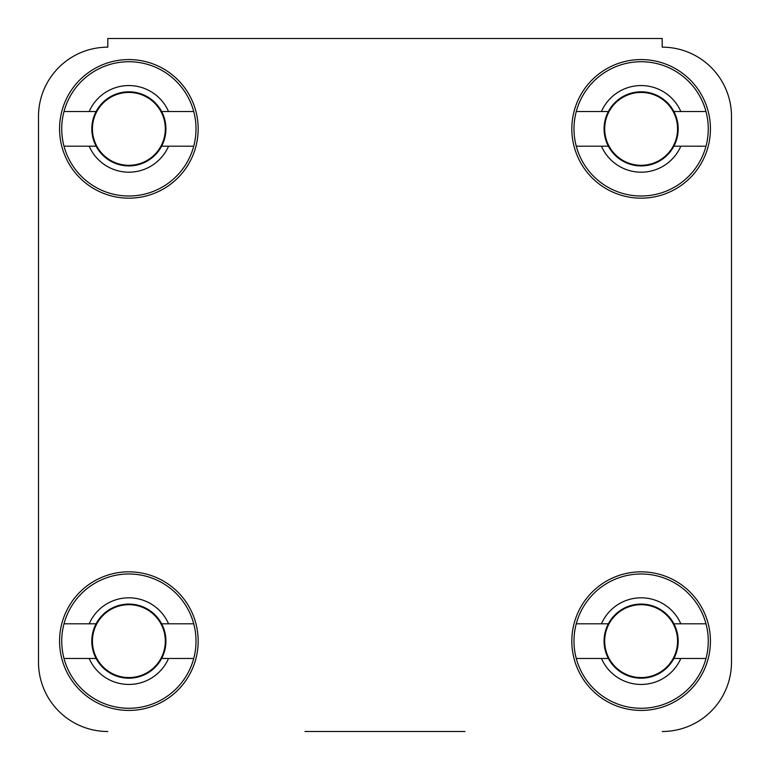 <?xml version="1.0" encoding="UTF-8"?>
<svg xmlns="http://www.w3.org/2000/svg" width="770" height="770" viewBox="0 0 770 770"><rect width="100%" height="100%" fill="white"/><g stroke="black" fill="none" stroke-linecap="round" stroke-linejoin="round"><path stroke-width="1.16" d="M464.993 731.5L305.007 731.5M107.8 47.163A69.3 69.3 0 0 0 38.5 116.463L38.5 662.2L38.5 116.463A69.3 69.3 0 0 1 107.8 47.163L107.8 38.5L662.2 38.5L662.2 47.163A69.3 69.3 0 0 1 731.5 116.463L731.5 662.2L731.5 116.463M198.169 641.131A69.3 69.3 0 0 0 128.869 571.831A69.3 69.3 0 0 0 59.569 641.131A69.3 69.3 0 0 0 128.869 710.431A69.3 69.3 0 0 0 198.169 641.131M710.431 641.131A69.3 69.3 0 0 0 641.131 571.831A69.3 69.3 0 0 0 571.831 641.131A69.3 69.3 0 0 0 641.131 710.431A69.3 69.3 0 0 0 710.431 641.131M710.431 128.869A69.3 69.3 0 0 0 641.131 59.569A69.3 69.3 0 0 0 571.831 128.869A69.3 69.3 0 0 0 641.131 198.169A69.3 69.3 0 0 0 710.431 128.869M198.169 128.869A69.3 69.3 0 0 0 128.869 59.569A69.3 69.3 0 0 0 59.569 128.869A69.3 69.3 0 0 0 128.869 198.169A69.3 69.3 0 0 0 198.169 128.869M731.5 662.2A69.3 69.3 0 0 1 662.2 731.5M107.8 731.5A69.3 69.3 0 0 1 38.5 662.2M193.732 623.806A67.134 67.134 0 0 1 128.869 708.275A67.134 67.134 0 0 1 64.006 623.806A67.134 67.134 0 0 1 193.732 623.806L161.633 623.806A37.066 37.066 0 0 1 128.869 678.197A37.066 37.066 0 0 1 96.106 623.806A37.066 37.066 0 0 1 161.633 623.806M193.732 658.456L168.563 658.456A43.312 43.312 0 0 1 89.166 658.456L64.006 658.456M168.563 658.456L161.633 658.456M64.006 623.806L89.166 623.806A43.312 43.312 0 0 1 168.563 623.806M89.166 623.806L96.106 623.806M96.106 658.456L89.166 658.456M193.732 111.544A67.134 67.134 0 0 1 128.869 196.004A67.134 67.134 0 0 1 64.006 111.544A67.134 67.134 0 0 1 193.732 111.544L161.633 111.544A37.066 37.066 0 0 1 128.869 165.925A37.066 37.066 0 0 1 96.106 111.544A37.066 37.066 0 0 1 161.633 111.544M193.732 146.194L168.563 146.194A43.312 43.312 0 0 1 89.166 146.194L64.006 146.194M168.563 146.194L161.633 146.194M64.006 111.544L89.166 111.544A43.312 43.312 0 0 1 168.563 111.544M89.166 111.544L96.106 111.544M96.106 146.194L89.166 146.194M705.994 111.544A67.134 67.134 0 0 1 641.131 196.004A67.134 67.134 0 0 1 576.268 111.544A67.134 67.134 0 0 1 705.994 111.544L673.894 111.544A37.066 37.066 0 0 1 641.131 165.925A37.066 37.066 0 0 1 608.367 111.544A37.066 37.066 0 0 1 673.894 111.544M705.994 146.194L680.834 146.194A43.312 43.312 0 0 1 601.437 146.194L576.268 146.194M680.834 146.194L673.894 146.194M576.268 111.544L601.437 111.544A43.312 43.312 0 0 1 680.834 111.544M601.437 111.544L608.367 111.544M608.367 146.194L601.437 146.194M705.994 623.806A67.134 67.134 0 0 1 641.131 708.275A67.134 67.134 0 0 1 576.268 623.806A67.134 67.134 0 0 1 705.994 623.806L673.894 623.806A37.066 37.066 0 0 1 641.131 678.197A37.066 37.066 0 0 1 608.367 623.806A37.066 37.066 0 0 1 673.894 623.806M705.994 658.456L680.834 658.456A43.312 43.312 0 0 1 601.437 658.456L576.268 658.456M680.834 658.456L673.894 658.456M576.268 623.806L601.437 623.806A43.312 43.312 0 0 1 680.834 623.806M601.437 623.806L608.367 623.806M608.367 658.456L601.437 658.456M92.429 641.131A36.44 36.44 0 0 1 128.869 604.691A36.44 36.44 0 0 1 165.309 641.131A36.44 36.44 0 0 1 128.869 677.571A36.44 36.44 0 0 1 92.429 641.131M92.429 128.869A36.44 36.44 0 0 1 128.869 92.429A36.44 36.44 0 0 1 165.309 128.869A36.44 36.44 0 0 1 128.869 165.309A36.44 36.44 0 0 1 92.429 128.869M604.691 128.869A36.44 36.44 0 0 1 641.131 92.429A36.44 36.44 0 0 1 677.571 128.869A36.44 36.44 0 0 1 641.131 165.309A36.44 36.44 0 0 1 604.691 128.869M604.691 641.131A36.44 36.44 0 0 1 641.131 604.691A36.44 36.44 0 0 1 677.571 641.131A36.44 36.44 0 0 1 641.131 677.571A36.44 36.44 0 0 1 604.691 641.131"/></g></svg>
